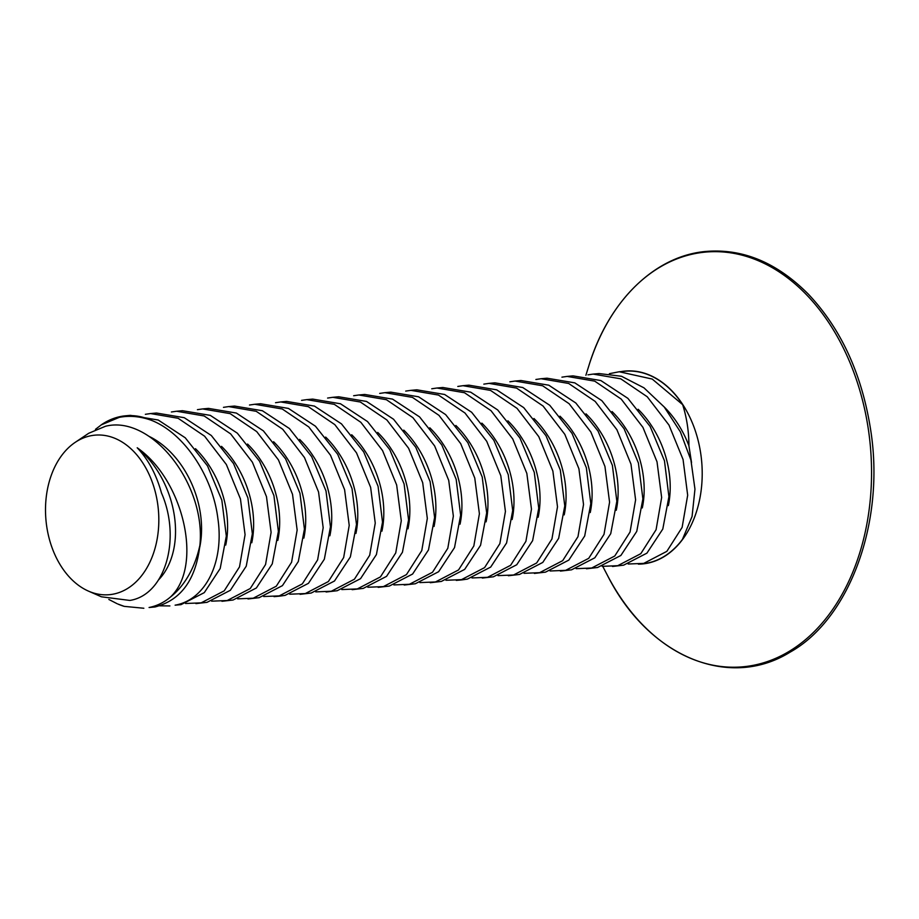 <?xml version="1.0" encoding="UTF-8"?>
<svg xmlns="http://www.w3.org/2000/svg" width="919" height="919" viewBox="0 0 919 919"><rect width="100%" height="100%" fill="white"/><g stroke="black" fill="none" stroke-linecap="round" stroke-linejoin="round"><path stroke-width="1.38" d="M125.754 415.779A96.667 68.109 -95.1 0 1 150.934 420.132C183.995 432.723 212.68 476.145 217.883 518.592C224.247 561.268 206.201 599.682 175.104 605.173L180.986 604.656L204.305 592.617L220.192 568.516L226.315 536.099L221.847 500.212L207.51 465.887L185.27 437.812L158.229 420.029L130.429 415.354L125.754 415.779A96.667 68.109 -95.1 0 0 120.573 416.525A96.667 68.109 -95.1 0 0 101.814 424.475L95.461 429.334M145.363 414.308L150.578 413.561L178.125 418.283L204.627 436.226L226.361 464.52L240.445 498.948L245.074 534.697L239.514 566.862L224.225 590.837L201.146 602.853L185.581 603.496M195.483 448.69A82.411 57.886 69.7 0 1 225.729 545.082M169.877 605.931L159.55 605.816M195.919 603.611L207.028 602.336L230.347 590.297L246.235 566.196L252.346 533.778L247.889 497.891L233.541 463.567L211.301 435.491L184.271 417.697L156.471 413.033L150.578 413.561M150.934 420.132C139.952 416.307 129.384 415.388 119.252 417.375L101.136 424.923M149.05 436.364A82.411 57.886 69.7 0 1 199.699 547.414M199.905 545.231A96.667 68.109 -95.1 0 1 170.314 597.143C164.087 602.439 157.011 605.885 149.073 607.505L154.955 606.977C180.894 600.302 195.885 579.728 199.905 545.231C206.097 483.876 151.267 414.538 105.478 426.267L88.729 433.263L75.209 442.349A80.091 56.438 -95.1 0 0 45.95 519.936A80.091 56.438 -95.1 0 0 88.477 591.124A80.091 56.438 -95.1 0 0 113.565 594.076A80.091 56.438 -95.1 0 0 157.666 503.807A80.091 56.438 -95.1 0 0 90.751 435.767A80.091 56.438 -95.1 0 0 75.209 442.349M221.525 446.37A82.411 57.886 69.7 0 1 251.772 542.761M171.393 411.988L176.609 411.241L204.156 415.962L230.658 433.906L252.392 462.2L266.476 496.628L271.105 532.365L265.557 564.542L250.267 588.516L227.177 600.532L211.611 601.164M117.827 604.013A96.667 68.109 -95.1 0 0 124.226 606.368L117.827 604.013M108.844 599.464L117.058 603.68M170.314 597.143C203.616 566.345 183.651 480.028 137.207 447.783C148.246 459.397 156.333 474.457 161.468 492.952C181.525 538.81 165.259 594.961 129.832 600.44L101.412 596.799L88.477 591.124M143.846 608.252L124.226 606.368M221.95 601.29L233.058 600.015L256.378 587.965L272.265 563.875L278.388 531.446L273.919 495.571L259.572 461.246L237.332 433.171L210.302 415.377L182.502 410.713L176.609 411.241M137.207 447.783A82.411 57.886 69.7 0 1 158.711 579.717M247.556 444.049A82.411 57.886 69.7 0 1 277.802 540.441M197.436 409.667L202.651 408.921L230.187 413.642L256.7 431.585L278.423 459.879L292.518 494.296L297.147 530.045L291.587 562.221L276.297 586.196L253.219 598.212L237.653 598.843M247.992 598.97L259.101 597.683L282.42 585.644L298.307 561.543L304.419 529.126L299.95 493.25L285.614 458.926L263.374 430.85L236.344 413.056L208.533 408.392L202.651 408.921M273.598 441.717A82.411 57.886 69.7 0 1 303.844 538.12M223.466 407.347L228.682 406.589L256.229 411.31L282.73 429.265L304.465 457.547L318.548 491.975L323.178 527.724L317.618 559.889L302.34 583.875L279.25 595.891L263.684 596.523M279.916 596.109L285.131 595.363L308.451 583.324L324.338 559.223L330.449 526.805L325.992 490.93L311.644 456.594L289.405 428.53L262.375 410.736L234.575 406.072L228.682 406.589M299.628 439.397A82.411 57.886 69.7 0 1 329.875 535.8M249.497 405.026L254.724 404.268L282.259 408.989L308.773 426.933L330.495 455.227L344.591 489.655L349.22 525.404L343.66 557.569L328.37 581.555L305.292 593.571L289.726 594.202M300.065 594.317L311.173 593.042L334.493 581.003L350.369 556.903L356.492 524.485L352.023 488.609L337.687 454.273L315.447 426.209L288.417 408.415L260.605 403.751L254.724 404.268M325.659 437.076A82.411 57.886 69.7 0 1 355.917 533.468M275.539 402.706L280.755 401.948L308.302 406.669L334.803 424.612L356.538 452.906L370.621 487.334L375.251 523.083L369.691 555.248L354.412 579.223L331.322 591.25L315.757 591.882M326.096 591.997L337.204 590.722L360.524 578.683L376.411 554.582L382.522 522.164L378.065 486.277L363.717 451.953L341.477 423.877L314.447 406.095L286.648 401.419L280.755 401.948M351.701 434.756A82.411 57.886 69.7 0 1 381.948 531.148M301.57 400.374L306.785 399.627L334.332 404.349L360.834 422.292L382.568 450.586L396.663 485.014L401.281 520.763L395.733 552.928L380.443 576.902L357.353 588.918L341.799 589.561M352.138 589.676L363.235 588.401L386.554 576.362L402.442 552.262L408.564 519.844L404.096 483.957L389.759 449.632L367.52 421.557L340.489 403.774L312.678 399.099L306.785 399.627M377.732 432.435A82.411 57.886 69.7 0 1 407.979 528.827M327.612 398.053L332.827 397.307L360.374 402.028L386.876 419.972L408.61 448.265L422.694 482.693L427.324 518.442L421.764 550.607L406.474 574.582L383.395 586.598L367.83 587.241M378.168 587.356L389.277 586.081L412.597 574.042L428.484 549.941L434.595 517.523L430.138 481.636L415.79 447.312L393.55 419.236L366.52 401.442L338.72 396.778L332.827 397.307M403.774 430.115A82.411 57.886 69.7 0 1 434.021 526.507M353.643 395.733L358.858 394.986L386.405 399.708L412.907 417.651L434.641 445.945L448.725 480.373L453.354 516.11L447.806 548.287L432.516 572.261L409.426 584.277L393.86 584.921M404.199 585.035L415.308 583.76L438.627 571.71L454.514 547.621L460.637 515.191L456.169 479.316L441.832 444.991L419.581 416.916L392.551 399.122L364.751 394.458L358.858 394.986M429.805 427.794A82.411 57.886 69.7 0 1 460.051 524.186M379.685 393.412L384.9 392.666L412.447 397.387L438.949 415.331L460.683 443.624L474.767 478.041L479.396 513.79L473.836 545.966L458.547 569.941L435.468 581.957L419.903 582.589M430.241 582.715L441.35 581.428L464.669 569.389L480.557 545.289L486.668 512.871L482.211 476.995L467.863 442.671L445.623 414.595L418.593 396.801L390.782 392.137L384.9 392.666M455.847 425.463A82.411 57.886 69.7 0 1 486.094 521.866M405.716 391.092L410.931 390.345L438.478 395.067L464.98 413.01L486.714 441.304L500.798 475.72L505.427 511.469L499.867 543.634L484.589 567.62L461.499 579.636L445.933 580.268M462.165 579.855L467.38 579.108L490.7 567.069L506.587 542.968L512.71 510.55L508.241 474.675L493.894 440.339L471.654 412.275L444.624 394.481L416.824 389.817L410.931 390.345M481.878 423.142A82.411 57.886 69.7 0 1 512.124 519.545M431.746 388.771L436.973 388.013L464.509 392.735L491.022 410.69L512.745 438.972L526.84 473.4L531.469 509.149L525.909 541.314L510.619 565.3L487.541 577.316L471.975 577.948M482.314 578.062L493.423 576.787L516.742 564.748L532.629 540.648L538.741 508.23L534.272 472.355L519.936 438.018L497.696 409.954L470.666 392.16L442.855 387.496L436.973 388.013M507.908 420.822A82.411 57.886 69.7 0 1 538.166 517.225M457.788 386.451L463.004 385.693L490.551 390.414L517.052 408.358L538.787 436.651L552.87 471.079L557.5 506.828L551.94 538.993L536.662 562.968L513.572 574.995L498.006 575.627M508.345 575.742L519.453 574.467L542.773 562.428L558.66 538.327L564.771 505.909L560.314 470.034L545.966 435.698L523.727 407.634L496.697 389.84L468.897 385.164L463.004 385.693M533.95 418.501A82.411 57.886 69.7 0 1 564.197 514.893M483.819 384.131L489.034 383.372L516.581 388.094L543.083 406.037L564.817 434.331L578.913 468.759L583.531 504.508L577.982 536.673L562.692 560.647L539.614 572.675L524.048 573.307M534.387 573.422L545.484 572.146L568.815 560.108L584.691 536.007L590.814 503.589L586.345 467.702L572.009 433.377L549.769 405.302L522.739 387.519L494.927 382.844L489.034 383.372M559.981 416.181A82.411 57.886 69.7 0 1 590.239 512.572M509.861 381.799L515.077 381.052L542.624 385.773L569.125 403.717L590.86 432.01L604.943 466.438L609.573 502.188L604.013 534.353L588.723 558.327L565.644 570.343L550.079 570.986M560.418 571.101L571.526 569.826L594.846 557.787L610.733 533.686L616.844 501.269L612.387 465.382L598.039 431.057L575.799 402.981L548.769 385.187L520.97 380.523L515.077 381.052M586.023 413.86A82.411 57.886 69.7 0 1 616.27 510.252M535.892 379.478L541.107 378.731L568.654 383.453L595.156 401.396L616.89 429.69L630.974 464.118L635.603 499.867L630.055 532.032L614.765 556.006L591.675 568.022L576.121 568.666M586.448 568.781L597.557 567.505L620.876 555.467L636.764 531.366L642.886 498.937L638.418 463.061L624.081 428.736L601.842 400.661L574.8 382.867L547 378.203L541.107 378.731M612.054 411.54A82.411 57.886 69.7 0 1 642.301 507.931M561.934 377.158L567.149 376.411L594.696 381.132L621.198 399.076L642.932 427.369L657.016 461.797L661.646 497.535L656.086 529.712L640.796 553.686L617.717 565.702L602.152 566.334M612.491 566.46L623.599 565.174L646.919 553.146L662.794 529.057L668.917 496.685L664.46 460.775L650.124 426.427L627.884 398.352L600.842 380.558L573.042 375.882L567.149 376.411M638.154 409.277A82.411 57.886 69.7 0 1 668.343 505.611M587.965 374.837L593.18 374.09L620.739 378.812L647.24 396.767L668.975 425.06L683.058 459.477L687.676 495.226L682.128 527.38L666.849 551.354L643.748 563.381L628.182 564.013M638.521 564.128L642.289 563.795A96.667 68.109 -95.1 0 0 647.47 563.048A96.667 68.109 -95.1 0 0 682.472 539.35L692.076 516.455L694.959 489.149L690.916 460.051L680.359 431.838L664.23 407.002L643.978 387.841L621.508 376.273L599.073 373.562L593.18 374.09M638.337 564.151A96.828 68.224 -95.1 0 0 647.493 563.209A96.828 68.224 -95.1 0 0 700.933 454.962A96.828 68.224 -95.1 0 0 621.152 371.586M609.4 373.677L619.222 371.758L652.214 379.053L682.668 404.659C686.815 417.892 688.894 431.585 688.905 445.726L691.548 462.625M682.668 404.659A96.667 68.109 -95.1 0 0 625.115 371.242L619.222 371.758M664.207 406.968A82.411 57.886 69.7 0 1 688.905 445.726M694.603 253.678A208.199 146.707 -95.1 0 0 588.78 366.003C608.849 299.904 656.005 255.057 707.102 251.358C743.551 248.681 777.302 262.937 808.341 294.149C841.276 329.059 862.068 374.47 870.73 430.345C885.192 522.452 849.524 618.981 790.053 652.18C729.318 689.962 648.722 657.165 607.459 575.374A208.199 146.707 -95.1 0 0 753.913 665.207A208.199 146.707 -95.1 0 0 868.535 430.54A208.199 146.707 -95.1 0 0 694.603 253.678M279.916 596.121L274.023 596.638M462.165 579.866L456.272 580.383M602.784 566.403L607.459 575.374M585.885 375.297L588.78 366.003"/></g></svg>
